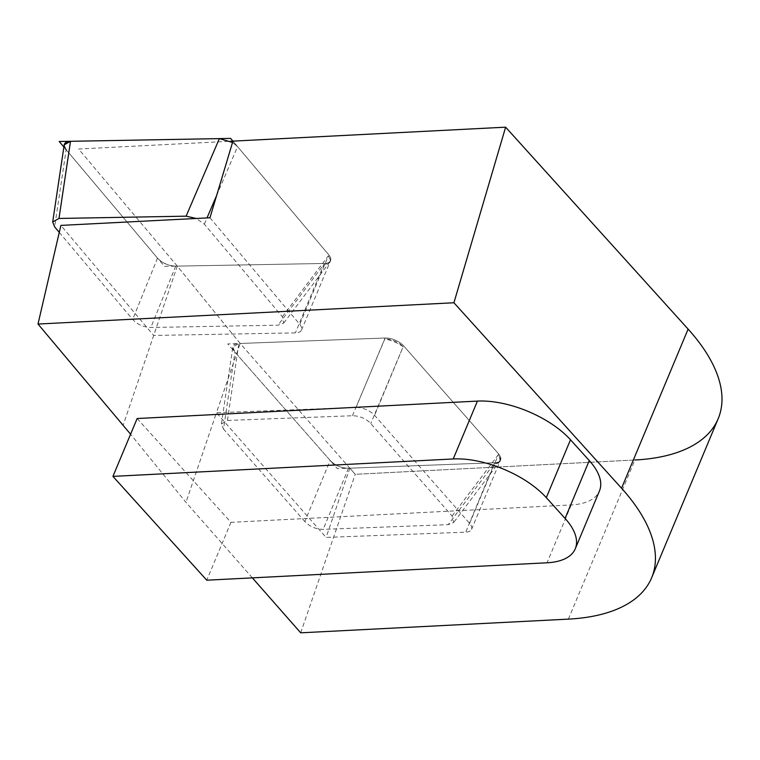<?xml version="1.0" encoding="UTF-8"?>
<svg xmlns="http://www.w3.org/2000/svg" width="760" height="760" viewBox="0 0 760 760"><rect width="100%" height="100%" fill="white"/><g stroke="black" fill="none" stroke-linecap="round" stroke-linejoin="round"><path stroke-width="0.57" stroke-dasharray="3.8 2.85" d="M252.367 577.866L185.962 502.35L130.577 434.207M137.142 418.522L230.964 522.339L571.244 504.925A71.278 33.867 -157.3 0 0 599.469 490.903M209.959 217.768L299.791 324.368A14.259 6.773 22.7 0 1 301.52 330.077A14.259 6.773 22.7 0 1 295.383 332.899L153.653 335.454L60.895 225.397M718.209 418.637A210.273 99.902 22.7 0 1 634.933 459.999L355.233 474.316L240.169 343.472L177.289 266.114L123.177 425.106M300.694 632.823L355.233 474.316L349.837 468.188L494.75 462.726A14.259 6.773 -157.3 0 0 500.327 460.427A14.259 6.773 -157.3 0 0 498.683 453.986L403.645 345.895L498.683 453.986A14.259 6.773 22.7 0 1 500.593 459.904A14.259 6.773 22.7 0 1 494.75 462.726L337.383 468.654L227.725 343.938L385.092 338.01A14.259 6.773 22.7 0 1 403.645 345.895A14.259 6.773 -157.3 0 0 385.092 338.01L240.169 343.472L216.457 412.718L356.05 407.445A14.259 6.773 22.7 0 1 374.594 415.33L469.642 523.422A14.259 6.773 22.7 0 1 471.551 529.34A14.259 6.773 22.7 0 1 465.709 532.161L326.097 537.424L216.457 412.718L185.962 502.35M240.169 343.472L177.289 266.114L324.425 263.463A14.259 6.773 22.7 0 0 328.842 254.933L232.93 141.132L328.842 254.933A14.259 6.773 22.7 0 1 330.562 260.642A14.259 6.773 22.7 0 1 324.425 263.463A14.259 6.773 -157.3 0 0 330.296 261.155A14.259 6.773 -157.3 0 0 328.842 254.933L237.576 146.632L328.842 254.933A14.259 6.773 22.7 0 1 324.425 263.463L164.435 266.342L63.878 147.031M349.837 468.188L326.097 537.424M230.964 522.339L206.758 580.203M64.115 145.483L66.148 149.72L157.51 258.124C162.317 263.226 168.387 265.895 175.721 266.142L324.425 263.463L175.721 266.142C168.445 265.791 162.374 263.122 157.51 258.124L66.148 149.72L54.634 226.869M59.27 232.38L132.658 319.456C137.465 324.558 143.545 327.227 150.869 327.474L277.998 325.185L283.689 323.114L282.359 316.758L204.335 224.181L196.27 218.471M232.531 142.462L237.576 146.632L232.531 142.462M282.359 316.758L328.32 255.835A14.079 6.688 22.7 0 1 329.755 261.981A14.079 6.688 22.7 0 1 323.969 264.262L277.998 325.185M330.163 460.446C335.151 465.528 341.259 468.122 348.488 468.236L494.75 462.726L348.488 468.236C341.259 468.122 335.151 465.528 330.163 460.446L234.945 352.146L232.788 347.044L238.83 343.52L385.092 338.01L238.83 343.52C232.246 344.147 230.954 347.026 234.945 352.146L330.163 460.446L304.855 521.569C309.842 526.661 315.951 529.255 323.18 529.369L448.219 524.656L453.625 522.595L452.095 516.021L370.776 423.538C365.788 418.447 359.68 415.853 352.45 415.739L227.411 420.451L221.379 423.985L223.525 429.087L234.945 352.146M304.855 521.569L223.525 429.087M356.05 407.445L385.092 338.01A14.259 6.773 22.7 0 1 403.645 345.895A14.259 6.773 22.7 0 0 385.092 338.01L384.807 339.007A14.079 6.688 22.7 0 1 403.132 346.807L370.776 423.538M469.642 523.422L498.683 453.986A14.259 6.773 22.7 0 1 494.75 462.726A14.259 6.773 22.7 0 0 498.683 453.986L403.645 345.895L498.683 453.986L498.17 454.888A14.079 6.688 22.7 0 1 499.786 461.244A14.079 6.688 22.7 0 1 494.285 463.514L448.219 524.656M177.289 266.114L78.612 149.026L230.251 141.265M568.366 619.125L634.933 459.999L355.233 474.316M283.689 323.104L329.175 262.817A14.259 6.716 37 0 0 328.32 255.835L299.791 324.368M330.296 261.155L329.755 261.981A14.259 14.259 0 0 1 329.175 262.817A14.259 6.716 37 0 1 323.969 264.262L295.383 332.899M452.095 516.021L498.17 454.888A14.259 6.641 37 0 1 499.206 462.08A14.259 6.641 37 0 1 494.285 463.514L465.709 532.161M352.45 415.739L384.807 339.007A14.259 3.867 22.9 0 1 403.132 346.807L374.594 415.33M571.244 504.925L547.038 562.789M157.51 258.124L132.658 319.456M175.721 266.142L150.869 327.474M204.335 224.181L207.014 217.92M216.648 195.434L237.576 146.632M348.488 468.236L323.18 529.369M227.411 420.451L238.83 343.52M301.52 330.077L330.562 260.642M471.551 529.34L500.593 459.904M221.398 423.985L232.816 347.054M500.327 460.427L499.786 461.244A14.259 14.259 0 0 1 499.206 462.08L453.615 522.576"/><path stroke-width="1.14" d="M575.272 548.767L599.469 490.903A71.278 33.867 -157.3 0 0 589.266 460.55L570.503 439.784A71.278 33.867 -157.3 0 0 477.423 401.099L137.142 418.522L112.936 476.387L206.758 580.203L547.038 562.789A71.278 33.867 -157.3 0 0 575.272 548.767A71.278 33.867 -157.3 0 0 565.069 518.415L546.297 497.648A71.278 33.867 -157.3 0 0 453.216 458.964L112.936 476.387M63.878 147.031L59.223 141.502L230.641 138.415L232.93 141.132L505.618 127.177L453.929 302.755L38 324.045L130.577 434.207M453.929 302.755L621.547 488.224A210.273 99.902 22.7 0 1 651.643 577.761A210.273 99.902 22.7 0 1 568.366 619.125L300.694 632.823L252.367 577.866M38 324.045L60.895 225.397L209.959 217.768L232.93 141.132M230.251 141.265L505.618 127.177L688.114 329.108A210.273 99.902 22.7 0 1 718.209 418.637L651.643 577.761M196.27 218.471L186.114 216.163L58.986 218.452L52.658 221.977L54.634 226.869L59.27 232.38M66.148 149.72C62.586 144.704 64.039 141.901 70.509 141.303L219.355 138.624L70.509 141.303L64.182 144.827L64.115 145.483M219.355 138.624L232.531 142.462L219.355 138.624L186.114 216.163M505.618 127.177L688.114 329.108A210.273 99.902 22.7 0 1 634.933 459.999M477.423 401.099L453.216 458.964M688.114 329.108L621.547 488.224M589.266 460.55L565.069 518.415M570.503 439.784L546.297 497.648M58.986 218.452L70.509 141.303M207.014 217.92L216.648 195.434M52.744 221.644L64.21 144.837"/></g></svg>
